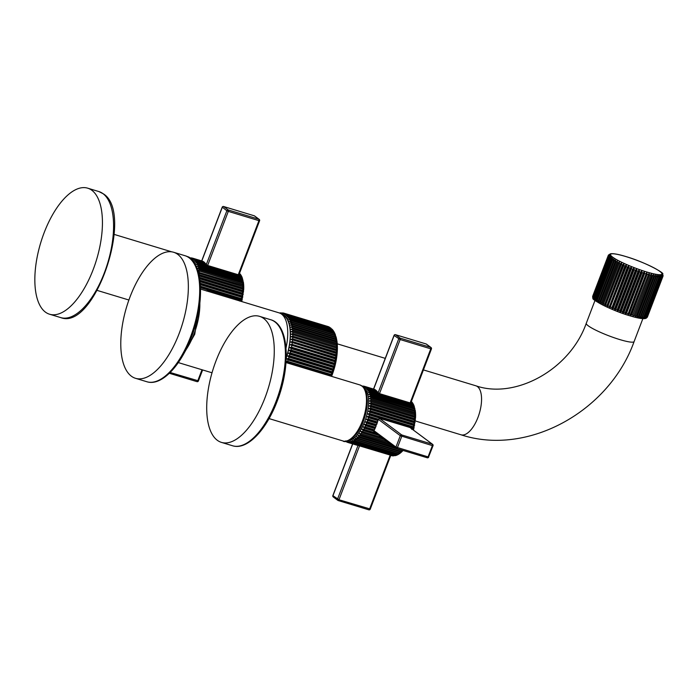 <?xml version="1.0" encoding="UTF-8"?>
<svg xmlns="http://www.w3.org/2000/svg" width="698" height="698" viewBox="0 0 698 698"><rect width="100%" height="100%" fill="white"/><g stroke="black" fill="none" stroke-linecap="round" stroke-linejoin="round"><path stroke-width="1.05" d="M635.145 315.784L651.278 273.642L635.145 315.784A29.264 4.153 -159.1 0 1 634.028 315.479L649.524 274.881L649.07 273.04L632.833 315.138L649.07 273.04M634.028 315.479L632.493 316.447M646.226 318.218L647.334 317.093L662.838 276.495L662.611 274.689L662.943 276.321L647.447 316.909A29.264 4.153 -159.1 0 1 647.447 316.909L647.238 317.293M647.159 317.241L645.702 318.384L646.924 317.363L662.419 276.774L662.28 274.977L662.664 276.644L647.159 317.241A29.264 4.153 -159.1 0 0 647.334 317.093M646.924 317.363A29.264 4.153 -159.1 0 1 646.618 317.459L645.179 318.567C642.265 318.96 637.161 318.035 629.858 315.793C609.904 309.991 590.517 298.84 593.056 298.334M646.121 318.271L645.109 318.576L646.243 317.538L661.748 276.94L661.687 275.169L662.123 276.87L646.618 317.459M645.825 317.581L644.28 318.663L645.318 317.599L660.823 277.01L660.849 275.256L661.32 276.993L645.825 317.581A29.264 4.153 -159.1 0 0 646.243 317.538M644.778 317.59L643.207 318.654L644.158 317.555L659.654 276.966L659.776 275.239L660.282 277.001L644.778 317.59A29.264 4.153 -159.1 0 0 645.318 317.599M643.495 317.494L641.898 318.532L658.476 275.125L658.999 276.905L643.495 317.494A29.264 4.153 -159.1 0 0 644.158 317.555M641.986 317.293L640.389 318.305L656.966 274.899L657.49 276.705L641.986 317.293A29.264 4.153 -159.1 0 0 642.753 317.407M640.267 316.988L638.67 317.983L655.248 274.576L655.771 276.391L640.267 316.988A29.264 4.153 -159.1 0 0 641.139 317.154M638.356 316.578L636.768 317.564L653.345 274.157L653.86 275.989L638.356 316.578A29.264 4.153 -159.1 0 0 639.316 316.787M637.318 316.334A29.264 4.153 -159.1 0 1 636.271 316.072L634.7 317.049M632.833 315.138A29.264 4.153 -159.1 0 1 631.646 314.789L630.154 315.766L630.39 314.414L646.732 272.36L630.154 315.766M631.646 314.789L647.151 274.201L646.732 272.36M651.278 273.642L651.766 275.483L636.271 316.072M662.987 276.12L662.699 274.052M662.699 274.297L662.96 275.893M612.731 259.769L614.327 258.775L597.75 302.182L597.226 300.367L612.731 259.769A29.264 4.153 -159.1 0 1 612.033 259.333L612.949 257.902L611.369 258.888A29.264 4.153 -159.1 0 1 610.785 258.478L611.797 257.091L610.235 258.068A29.264 4.153 -159.1 0 1 609.773 257.702L610.872 256.358L609.354 257.326A29.264 4.153 -159.1 0 1 609.005 256.995L610.2 255.695L608.717 256.672A29.264 4.153 -159.1 0 1 608.499 256.384L609.773 255.119L608.342 256.105A29.264 4.153 -159.1 0 1 608.255 255.852L609.598 254.63L608.237 255.625A29.264 4.153 -159.1 0 1 608.272 255.433L608.272 255.424A29.264 4.153 -159.1 0 1 608.272 255.424L609.686 254.246L608.386 255.25M614.319 260.712L615.915 259.7L599.338 303.106L598.814 301.309L614.319 260.712A29.264 4.153 -159.1 0 1 613.507 260.241M616.107 261.706L617.704 260.677L601.126 304.084L600.603 302.295L616.107 261.706A29.264 4.153 -159.1 0 1 615.2 261.218M618.079 262.736L619.658 261.689L619.152 263.277L603.081 305.096L602.583 303.333L618.079 262.736A29.264 4.153 -159.1 0 1 617.084 262.23M620.225 263.8L621.778 262.718L621.377 264.35L605.201 306.125L604.721 304.389L620.225 263.8A29.264 4.153 -159.1 0 1 619.152 263.277M622.52 264.882L624.038 263.774L623.742 265.441L607.461 307.181L607.016 305.471L622.52 264.882A29.264 4.153 -159.1 0 1 621.377 264.35M624.937 265.973L626.411 264.83L626.211 266.531L609.834 308.246L609.441 306.57L624.937 265.973A29.264 4.153 -159.1 0 1 623.742 265.441M627.458 267.064L628.881 265.894L628.776 267.622L613.28 308.211L612.303 309.301L611.963 307.661L627.458 267.064A29.264 4.153 -159.1 0 1 626.211 266.531M630.058 268.145L631.42 266.933L631.411 268.686L615.906 309.275L614.842 310.34L614.563 308.734L630.058 268.145A29.264 4.153 -159.1 0 1 628.776 267.622M632.72 269.201L634.002 267.953L634.081 269.733L618.585 310.322L617.425 311.36L617.215 309.799L632.72 269.201A29.264 4.153 -159.1 0 1 631.411 268.686M635.398 270.231L636.611 268.939L636.768 270.737L621.264 311.325L620.033 312.346L619.903 310.819L635.398 270.231A29.264 4.153 -159.1 0 1 634.081 269.733M638.085 271.208L639.211 269.882L639.447 271.697L623.942 312.285L622.633 313.289L622.581 311.805L638.085 271.208A29.264 4.153 -159.1 0 1 636.768 270.737M640.747 272.141L641.776 270.772L642.081 272.595L626.586 313.184L625.199 314.179L625.242 312.739L640.747 272.141A29.264 4.153 -159.1 0 1 639.447 271.697M643.355 273.014L644.298 271.601L644.655 273.433L629.16 314.021L627.72 315.007L643.355 273.014A29.264 4.153 -159.1 0 1 642.081 272.595M662.664 274C665.211 273.494 645.816 262.343 625.862 256.541C618.559 254.299 613.455 253.374 610.541 253.767L608.481 255.04M597.226 300.367A29.264 4.153 -159.1 0 1 596.537 299.922L612.033 259.333M596.537 299.922L596.371 301.309L595.865 299.477L611.369 258.888M619.658 261.689L603.081 305.096M621.778 262.718L605.201 306.125M624.038 263.774L607.461 307.181M626.411 264.83L609.834 308.246M628.881 265.894L612.303 309.301M631.42 266.933L614.842 310.34M634.002 267.953L617.425 311.36M636.611 268.939L620.033 312.346M639.211 269.882L622.633 313.289M641.776 270.772L625.199 314.179M644.298 271.601L627.72 315.007M595.865 299.477A29.264 4.153 -159.1 0 1 595.281 299.067L595.22 300.498L594.74 298.665L610.235 258.068M594.74 298.665A29.264 4.153 -159.1 0 1 594.268 298.29L594.303 299.765L593.85 297.924L609.354 257.326M593.85 297.924A29.264 4.153 -159.1 0 1 593.509 297.584L593.623 299.102L593.221 297.261L608.717 256.672M593.221 297.261A29.264 4.153 -159.1 0 1 593.003 296.973L593.195 298.526L592.846 296.694L608.342 256.105M593.03 298.282L592.672 297.357M592.846 296.694A29.264 4.153 -159.1 0 1 592.759 296.449L593.021 298.037M592.646 297.13L608.237 255.625M328.365 326.647L284.479 313.35L282.611 313.69L283.859 313.149L327.737 326.446M328.165 326.577A39.507 17.502 106.8 0 1 328.784 326.83L329.325 327.126M329.36 327.135A39.507 17.502 106.8 0 1 329.936 327.502L285.674 313.917L283.798 314.187L285.089 313.611L328.784 326.83M331.21 328.906L330.486 327.912L286.791 314.685L284.906 314.894L286.25 314.274L329.936 327.502M330.486 327.912A39.507 17.502 106.8 0 1 331.018 328.374L330.922 328.13M331.018 328.374L332.248 329.805L331.524 328.88L287.838 315.653L285.944 315.793L287.332 315.147L331.018 328.374M331.524 328.88A39.507 17.502 106.8 0 1 332.021 329.447L332.963 330.285M333.199 330.904L332.484 330.049L288.789 316.831L286.904 316.892L288.326 316.22L332.021 329.447M332.929 330.712L334.072 332.196L333.347 331.41L289.661 318.192L287.777 318.175L289.242 317.494L332.929 330.712A39.507 17.502 106.8 0 0 332.484 330.049M333.112 330.442L333.923 331.716M333.749 332.169L334.848 333.661L334.115 332.955L290.429 319.736L288.544 319.64L290.063 318.942L333.749 332.169A39.507 17.502 106.8 0 0 333.347 331.41M334.028 331.855L334.761 333.312M334.115 332.955A39.507 17.502 106.8 0 1 334.464 333.81L336.087 336.951M334.831 333.426L335.476 335.057M335.529 335.302L289.225 321.281L290.778 320.583L334.464 333.81M334.787 334.682A39.507 17.502 106.8 0 1 335.084 335.607L336.113 337.012L336.951 341.165L290.656 327.153L292.314 326.463L336.008 339.69L336.951 341.165L336.166 340.79A39.507 17.502 106.8 0 1 336.296 341.941L337.213 343.399L290.918 329.386L292.61 328.714L336.296 341.941M336.104 337.108L289.81 323.087L291.398 322.389L335.084 335.607M335.598 337.579L336.584 339.062L290.281 325.05L291.912 324.352L335.598 337.579A39.507 17.502 106.8 0 0 335.354 336.567M336.959 341.139L337.213 343.399L336.401 343.102A39.507 17.502 106.8 0 1 336.48 344.315L337.361 345.746L336.532 345.536L291.066 331.733L292.794 331.096L336.48 344.315M337.213 343.39L337.361 345.746L336.532 345.536A39.507 17.502 106.8 0 1 336.549 346.801L337.404 348.206L336.541 348.075L291.11 334.194L292.863 333.583L336.549 346.801M337.37 345.754L337.404 348.206L291.11 334.194M336.506 349.393L337.335 350.754L336.445 350.701L291.031 336.741L292.82 336.166L336.506 349.393A39.507 17.502 106.8 0 0 336.541 348.075M336.349 352.054L337.151 353.38L336.227 353.406L290.857 339.368L292.663 338.835L336.349 352.054A39.507 17.502 106.8 0 0 336.445 350.701M336.078 354.793L336.864 356.067L335.904 356.172L290.56 342.055L292.392 341.566L336.078 354.793A39.507 17.502 106.8 0 0 336.227 353.406M335.703 357.585L336.462 358.807L335.468 358.981L290.167 344.795L292.008 344.358L335.703 357.585A39.507 17.502 106.8 0 0 335.904 356.172M335.214 360.404L335.956 361.573L334.927 361.817L291.241 348.59L289.661 347.56L291.52 347.185L335.214 360.404A39.507 17.502 106.8 0 0 335.468 358.981M334.612 363.257L335.354 364.365L334.281 364.67L290.595 351.443L289.051 350.344L290.926 350.03L334.612 363.257A39.507 17.502 106.8 0 0 334.927 361.817M333.914 366.11L334.647 367.148L333.539 367.514L289.844 354.296L288.344 353.136L290.228 352.883L333.914 366.11A39.507 17.502 106.8 0 0 334.281 364.67M333.121 368.945L333.845 369.923L332.693 370.35L289.007 357.123L287.541 355.91L289.434 355.727L333.121 368.945A39.507 17.502 106.8 0 0 333.539 367.514M332.231 371.764L332.955 372.671L331.759 373.142L288.065 359.924L286.651 358.659L288.544 358.545L332.231 371.764A39.507 17.502 106.8 0 0 332.693 370.35M331.759 373.142A39.507 17.502 106.8 0 1 331.253 374.538L331.969 375.367L286.084 361.477M337.404 348.206C337.282 357.001 335.476 366.057 331.978 375.358L330.73 375.89L287.044 362.672L285.674 361.355L287.559 361.311L331.253 374.538M281.093 312.835L279.479 312.992M282.681 312.94L280.055 313.315L281.224 312.87M283.859 313.149L281.364 313.393L282.568 312.905M337.361 345.746L291.066 331.733M337.335 350.754L291.031 336.741M337.151 353.38L290.857 339.368M336.864 356.067L290.56 342.055M336.462 358.807L290.167 344.795M335.956 361.573L289.661 347.56M335.354 364.365L289.051 350.344M334.647 367.148L288.344 353.136M333.845 369.923L287.541 355.91M332.955 372.671L286.651 358.659M282.507 314.903A37.456 16.595 106.8 0 1 286.267 357.507M286.032 347.988A38.39 17.014 -73.2 0 0 279.165 312.887L200.57 289.094M130.011 296.973A65.839 29.176 -73.2 0 0 135.491 378.299A65.839 29.176 -73.2 0 0 179.116 333.6A65.839 29.176 106.8 0 0 173.636 252.266A65.839 29.176 106.8 0 0 130.011 296.973M592.619 296.79L608.272 255.442L592.777 296.022A29.264 4.153 -159.1 0 0 592.733 296.214M592.759 296.449L608.255 255.852M593.003 296.973L608.499 256.384M593.509 297.584L609.005 256.995M594.268 298.29L609.773 257.702M595.281 299.067L610.785 258.478M239.013 299.948A27.51 12.189 -73.2 0 0 239.074 299.73L238.856 299.355M206.529 291.031L208.353 290.124L241.15 300.044A29.264 12.965 106.8 0 1 240.827 301.283L238.088 299.329L207.629 290.106M239.903 301.135L239.222 299.555M200.527 287.751L208.353 290.124M200.501 287.105L242.223 299.73L241.15 300.044M198.886 274.602L242.887 287.881L243.724 289.251L242.834 289.181A29.264 12.965 106.8 0 1 242.747 290.464L243.55 291.781L242.625 291.816A29.264 12.965 106.8 0 1 242.468 293.134L243.244 294.39L242.267 294.521A29.264 12.965 106.8 0 1 242.04 295.865L242.799 297.043L241.778 297.269A29.264 12.965 106.8 0 1 241.482 298.631L242.223 299.73M199.2 274.654A29.264 12.965 -73.2 0 0 199.218 273.424L198.529 273.206M198.267 272.246L242.887 285.403L243.759 286.817L242.904 286.651A29.264 12.965 106.8 0 1 242.887 287.881M199.2 272.176A29.264 12.965 -73.2 0 0 199.139 271.016L197.342 270.501L199.052 269.838L242.738 283.065L243.646 284.514L242.834 284.234A29.264 12.965 106.8 0 1 242.887 285.403M199.052 269.838A29.264 12.965 -73.2 0 0 198.921 268.747L197.098 268.346L198.756 267.657L242.442 280.884L243.401 282.332L242.607 281.975A29.264 12.965 106.8 0 1 242.738 283.065M198.756 267.657A29.264 12.965 -73.2 0 0 198.564 266.653L196.714 266.357L198.319 265.659L242.014 278.877L243.375 282.132L243.646 284.514L199.139 271.016M198.319 265.659A29.264 12.965 -73.2 0 0 198.058 264.743L196.19 264.551L197.752 263.853L241.447 277.071L243 280.256M197.752 263.853A29.264 12.965 -73.2 0 0 197.429 263.041L195.545 262.954L197.054 262.265A29.264 12.965 -73.2 0 0 196.67 261.567L194.777 261.584L196.234 260.904L205.622 263.739L205.552 264.254M196.234 260.904A29.264 12.965 -73.2 0 0 195.789 260.319L193.896 260.433L195.292 259.787L204.654 263.006M195.292 259.787A29.264 12.965 -73.2 0 0 194.794 259.324L192.901 259.534L194.245 258.923L203.633 262.003M239.519 273.311L238.925 272.778M238.978 273.005L239.475 273.546A29.264 12.965 106.8 0 1 239.92 274.122L240.897 275.073M241.08 275.597L239.458 274.672M240.356 274.785A29.264 12.965 106.8 0 1 240.74 275.483L241.115 276.268A29.264 12.965 106.8 0 1 241.447 277.071M241.019 275.213L241.761 276.617M241.831 276.731L242.45 278.354M242.494 278.572L241.752 277.97A29.264 12.965 106.8 0 1 242.014 278.877M243.009 280.369L242.25 279.881A29.264 12.965 106.8 0 1 242.442 280.884M243.646 284.514L243.759 286.817L242.904 286.651L199.218 273.424M200.466 286.215L241.482 298.631M200.37 284.732L241.778 297.269M200.326 284.191L242.799 297.043M200.247 283.214L242.04 295.865M200.099 281.756L242.267 294.521M200.047 281.311L243.244 294.39M199.916 280.247L242.468 293.134M199.707 278.825L242.625 291.816M199.654 278.493L243.55 291.781M199.454 277.359L242.747 290.464M199.183 275.972L242.834 289.181M199.139 275.754L243.724 289.251L243.759 286.826L198.511 273.127M198.921 268.747L242.607 281.975M198.564 266.653L242.25 279.881M198.058 264.743L241.752 277.97M197.429 263.041L241.115 276.268M240.74 275.483L197.054 262.265M239.021 274.872L238.384 274.768M206.294 264.612L226.859 210.752L222.339 207.193M254.168 215.778A1.169 0.515 106.8 0 1 254.255 215.787A1.169 1.169 0 0 1 254.613 215.97A1.169 1.038 126.7 0 0 254.325 215.822L223.692 206.556A1.169 0.515 -73.2 0 0 223.622 206.512A1.169 0.515 -73.2 0 0 223.482 206.512M201.687 260.904L222.191 207.219A1.169 1.169 0 0 1 223.622 206.512L254.255 215.787A1.169 0.515 106.8 0 1 254.325 215.822L258.914 219.242A1.169 0.515 106.8 0 1 258.932 220.655L259.499 220.629A1.169 1.038 126.7 0 0 259.194 219.39L259.194 219.39A1.169 1.038 126.7 0 0 258.914 219.242L228.281 209.976L223.692 206.556A1.169 1.038 -53.3 0 0 222.278 207.332L201.809 260.939M226.859 210.752L228.298 211.381A1.169 0.515 -73.2 0 0 228.281 209.976A1.169 1.038 -53.3 0 0 226.859 210.752M207.952 265.554L206.093 264.42L196.67 261.567M195.789 260.319L205.177 263.163A29.264 12.965 106.8 0 1 205.622 263.739M194.794 259.324L204.182 262.169A29.264 12.965 106.8 0 1 204.68 262.623M194.245 258.923A29.264 12.965 -73.2 0 0 193.695 258.592L203.092 261.436A29.264 12.965 106.8 0 1 203.633 261.767M201.905 260.965A29.264 12.965 106.8 0 1 202.054 261.008A29.264 12.965 106.8 0 1 202.49 261.165L202.499 261.261M193.695 258.592L191.819 258.888L193.102 258.321L202.49 261.165M192.508 258.129L192.665 258.173A29.264 12.965 -73.2 0 0 192.508 258.129L190.65 258.504L192.107 258.059M191.243 257.928L191.871 257.99M190.886 257.867L190.345 257.92M198.328 380.829L170.146 372.496M238.934 274.846L259.595 220.743A1.169 1.169 0 0 0 259.194 219.39L254.613 215.97M239.283 273.93L239.92 274.122M91.892 190.318A65.839 29.176 -73.2 0 0 87.712 188.181A65.839 29.176 -73.2 0 0 42.316 237.774A65.839 29.176 -73.2 0 0 45.387 312.093A65.839 29.176 106.8 0 0 49.567 314.222A65.839 29.176 106.8 0 0 94.963 264.629A65.839 29.176 106.8 0 0 91.892 190.318M426.016 343.948A1.169 0.515 106.8 0 1 426.103 343.957A1.169 1.169 0 0 1 426.461 344.14A1.169 1.038 126.7 0 0 426.173 343.992L395.548 334.717A1.169 0.515 -73.2 0 0 395.469 334.682A1.169 0.515 -73.2 0 0 395.33 334.682M373.535 389.065L394.038 335.389A1.169 1.169 0 0 1 395.469 334.682L426.103 343.957A1.169 0.515 106.8 0 1 426.173 343.992L430.762 347.412A1.169 0.515 106.8 0 1 430.779 348.817L431.347 348.799A1.169 1.038 126.7 0 0 431.05 347.552L431.05 347.552A1.169 1.038 126.7 0 0 430.762 347.412L400.129 338.137L395.548 334.717A1.169 1.038 -53.3 0 0 394.126 335.502L394.187 335.363M378.142 392.782L398.706 338.914A1.169 1.038 -53.3 0 1 400.129 338.137A1.169 0.515 -73.2 0 1 400.146 339.542L394.126 335.502L373.657 389.1M410.869 403.043L411.305 402.842M412.928 403.758L412.204 402.955L410.232 402.929L379.799 393.724L377.941 392.581L368.518 389.728L366.625 389.746L368.082 389.065L377.47 391.91L377.4 392.424M368.082 389.065A29.264 12.965 -73.2 0 0 367.637 388.489L377.025 391.334A29.264 12.965 106.8 0 1 377.47 391.91M367.637 388.489L365.743 388.603L367.139 387.948A29.264 12.965 -73.2 0 0 366.642 387.495L376.03 390.339A29.264 12.965 106.8 0 1 376.536 390.793L376.501 391.168M366.642 387.495L364.757 387.704L366.092 387.085A29.264 12.965 -73.2 0 0 365.543 386.762L374.939 389.606A29.264 12.965 106.8 0 1 375.489 389.929L375.48 390.173M373.753 389.135A29.264 12.965 106.8 0 1 373.91 389.179A29.264 12.965 106.8 0 1 374.346 389.327L374.346 389.423M412.204 402.955A29.264 12.965 106.8 0 1 412.597 403.653L410.232 402.929M412.597 403.653L412.963 404.43A29.264 12.965 106.8 0 1 413.295 405.241L414.848 408.426M412.876 403.383L413.609 404.788M373.997 432.167L374.704 432.69L373.849 431.076L364.417 428.223L363.161 426.81L365.028 426.975A29.264 12.965 -73.2 0 0 365.595 425.745L364.286 424.375L366.162 424.436A29.264 12.965 -73.2 0 0 366.686 423.154L365.316 421.845L367.209 421.801A29.264 12.965 -73.2 0 0 367.68 420.484L366.249 419.236L368.134 419.097A29.264 12.965 -73.2 0 0 368.553 417.753L367.069 416.575L368.954 416.34A29.264 12.965 -73.2 0 0 369.312 414.987L367.767 413.888L369.643 413.574A29.264 12.965 -73.2 0 0 369.931 412.213L368.343 411.201L370.202 410.808A29.264 12.965 -73.2 0 0 370.429 409.464L368.788 408.539L370.629 408.077A29.264 12.965 -73.2 0 0 370.786 406.76L369.102 405.931L370.908 405.407A29.264 12.965 -73.2 0 0 370.996 404.125L369.268 403.4L371.048 402.816A29.264 12.965 -73.2 0 0 371.066 401.594L369.303 400.975L371.048 400.347A29.264 12.965 -73.2 0 0 370.987 399.177L369.19 398.671L370.9 398.008A29.264 12.965 -73.2 0 0 370.769 396.918L368.945 396.508L370.603 395.827A29.264 12.965 -73.2 0 0 370.411 394.824L368.561 394.527L370.176 393.82A29.264 12.965 -73.2 0 0 369.914 392.913L368.038 392.721L369.6 392.014A29.264 12.965 -73.2 0 0 369.277 391.212L367.392 391.124L368.902 390.426A29.264 12.965 -73.2 0 0 368.518 389.728M379.799 393.724L368.902 390.426M410.782 403.008L431.443 348.913A1.169 1.169 0 0 0 431.05 347.552L426.461 344.14M363.091 386.09L362.192 386.09M365.543 386.762L363.667 387.058L364.949 386.491A29.264 12.965 -73.2 0 0 364.513 386.334A29.264 12.965 -73.2 0 0 364.356 386.291L362.498 386.666L363.955 386.23M362.733 386.038L363.728 386.16M364.356 386.291L373.91 389.179M364.949 386.491L374.346 389.327M366.092 387.085L375.489 389.929M367.139 387.948L376.536 390.793M369.277 391.212L412.963 404.43M369.6 392.014L413.295 405.241M411.131 402.1L412.745 403.235M413.678 404.901L414.307 406.524M414.342 406.733L413.6 406.14A29.264 12.965 106.8 0 1 413.862 407.047L415.223 410.302L414.464 410.145A29.264 12.965 106.8 0 1 414.586 411.235L415.493 412.684L414.682 412.405A29.264 12.965 106.8 0 1 414.734 413.574L415.607 414.987L414.752 414.813A29.264 12.965 106.8 0 1 414.743 416.043L415.572 417.413L414.691 417.352A29.264 12.965 106.8 0 1 414.603 418.626L415.397 419.943L414.472 419.978A29.264 12.965 106.8 0 1 414.315 421.295L415.092 422.552L414.115 422.683A29.264 12.965 106.8 0 1 413.897 424.026L414.647 425.213L413.626 425.44A29.264 12.965 106.8 0 1 413.329 426.792L414.071 427.9L412.998 428.206A29.264 12.965 106.8 0 1 412.666 429.462M414.865 408.539L414.097 408.042A29.264 12.965 106.8 0 1 414.298 409.054L415.249 410.529L370.769 396.918M415.249 410.503L415.493 412.684L370.987 399.177M415.502 412.684L415.607 414.987L414.752 414.813L371.066 401.594M411.366 401.481L410.773 400.949M410.834 401.176L411.323 401.716A29.264 12.965 106.8 0 1 411.768 402.292M345.405 441.276L346.531 441.93L345.798 440.839L347.124 442.2A29.264 12.965 -73.2 0 0 347.56 442.349A29.264 12.965 -73.2 0 0 347.717 442.401L346.967 441.232L348.354 442.532L392.669 455.82A29.264 12.965 106.8 0 1 392.04 455.759L392.503 455.811M357.14 445.193L357.106 445.237A29.264 12.965 106.8 0 1 356.948 445.193L347.124 442.2M348.354 442.532A29.264 12.965 -73.2 0 0 348.983 442.593L348.215 441.354L349.654 442.593L394.004 455.75A29.264 12.965 106.8 0 1 393.34 455.82M350.317 442.523L349.524 441.215L351.015 442.384L394.71 455.602L395.827 455.236L394.004 455.75L350.317 442.523A29.264 12.965 -73.2 0 1 349.654 442.593M351.015 442.384A29.264 12.965 -73.2 0 0 351.705 442.174L350.885 440.822L352.429 441.895L396.124 455.122L397.179 454.834M352.429 441.895A29.264 12.965 -73.2 0 0 353.136 441.564L352.281 440.159L353.877 441.153L397.572 454.372L398.575 454.171L396.83 454.791A29.264 12.965 106.8 0 1 396.124 455.122M353.877 441.153A29.264 12.965 -73.2 0 0 354.601 440.691L353.694 439.243L399.998 453.264L398.288 453.918A29.264 12.965 106.8 0 1 397.572 454.372M355.352 440.15A29.264 12.965 -73.2 0 0 356.067 439.566L355.125 438.091L401.429 452.103L399.762 452.784A29.264 12.965 106.8 0 1 399.038 453.368M356.826 438.894A29.264 12.965 -73.2 0 0 357.542 438.187L356.556 436.704L402.859 450.716L401.429 452.103M358.292 437.402A29.264 12.965 -73.2 0 0 358.999 436.59L357.961 435.098L392.704 445.673M359.732 435.692A29.264 12.965 -73.2 0 0 360.43 434.775L359.339 433.284L387.416 441.721M361.145 433.772A29.264 12.965 -73.2 0 0 361.817 432.76L360.674 431.285L362.506 431.669L381.736 437.489M362.506 431.669A29.264 12.965 -73.2 0 0 363.152 430.57L361.948 429.122L363.806 429.392A29.264 12.965 -73.2 0 0 364.417 428.223M365.316 421.845L376.013 425.082L376.082 425.998A29.264 12.965 106.8 0 1 375.559 427.281L374.992 428.589A29.264 12.965 106.8 0 1 374.416 429.82L373.849 431.076M366.686 423.154L376.082 425.998M368.954 416.34L378.386 419.201L377.941 420.589A29.264 12.965 106.8 0 1 377.531 421.941L377.068 423.328A29.264 12.965 106.8 0 1 376.597 424.646L376.013 425.082M428.598 456.963L433.03 445.708A1.169 1.169 0 0 0 432.638 444.356L432.638 444.356A1.169 1.038 126.7 0 0 432.35 444.207A1.169 0.515 106.8 0 1 432.376 445.621L432.943 445.594A1.169 1.038 126.7 0 0 432.638 444.356L409.935 427.49L379.476 418.276M410.703 427.525L410.921 427.891A27.51 12.189 106.8 0 1 410.86 428.118M375.027 432.481L374.023 432.175M373.796 431.565L396.263 448.325A1.169 1.038 126.7 0 0 396.551 448.465A1.169 0.515 -73.2 0 0 396.63 448.509A1.169 0.515 -73.2 0 0 397.398 447.715L401.743 436.346A1.169 0.515 -73.2 0 0 401.716 434.941L379.398 418.294M373.849 430.064A27.51 12.189 -73.2 0 0 373.858 430.047L363.161 426.81M374.983 427.656A27.51 12.189 -73.2 0 0 375.009 427.604L364.286 424.375M373.831 430.579L395.958 447.078L400.303 435.718A1.169 1.038 -53.3 0 1 401.716 434.941L432.35 444.207L409.935 427.49M378.272 419.289L400.303 435.718L432.376 445.621L428.031 456.981A1.169 0.515 106.8 0 1 427.255 457.775A1.169 1.169 0 0 0 428.694 457.077L395.958 447.078A1.169 1.038 126.7 0 0 396.263 448.325A1.169 1.169 0 0 0 396.63 448.509L427.255 457.775A1.169 0.515 106.8 0 1 427.185 457.74L396.708 448.517M378.386 419.201L380.201 418.285L411.07 427.726M412.998 428.206L410.633 427.499L411.75 429.296M367.069 416.575L377.766 419.812M369.312 414.987L380.201 418.285M367.767 413.888L414.071 427.9M369.643 413.574L413.329 426.792M369.931 412.213L413.626 425.44M368.343 411.201L414.647 425.213M370.202 410.808L413.897 424.026M370.429 409.464L414.115 422.683M368.788 408.539L415.092 422.552M370.629 408.077L414.315 421.295M370.786 406.76L414.472 419.978M369.102 405.931L415.397 419.943M370.908 405.407L414.603 418.626M370.996 404.125L414.691 417.352M369.268 403.4L415.572 417.413L413.513 430.09M371.048 402.816L414.743 416.043M369.303 400.975L415.607 414.987L415.572 417.404M371.048 400.347L414.734 413.574M370.9 398.008L414.586 411.235M370.603 395.827L414.298 409.054M370.411 394.824L414.097 408.042M370.176 393.82L413.862 407.047M369.914 392.913L413.6 406.14M361.948 429.122L376.37 433.484M375.707 432.996L363.806 429.392M403.104 450.463L401.237 451.414A29.264 12.965 106.8 0 1 400.512 452.121M401.341 452.208L399.91 453.395M399.823 453.438L398.41 454.381M398.27 454.442L396.892 455.14M396.691 455.192L395.4 455.401A29.264 12.965 106.8 0 1 394.71 455.602M393.463 455.846L392.669 455.82M391.814 455.689L391.404 455.62A29.264 12.965 106.8 0 1 391.246 455.576A29.264 12.965 106.8 0 1 391.098 455.524M352.726 443.919L332.955 495.702L338.975 499.751L359.575 445.804M370.176 508.999L338.975 499.751A1.169 0.515 -73.2 0 1 338.198 500.545A1.169 0.515 -73.2 0 1 338.129 500.51A1.169 1.038 126.7 0 1 337.841 500.361A1.169 1.169 0 0 0 338.198 500.545L368.832 509.819A1.169 0.515 106.8 0 1 368.753 509.776L338.286 500.553M352.603 443.884L332.859 495.589A1.169 1.169 0 0 0 333.251 496.941L333.251 496.941A1.169 1.038 126.7 0 1 332.955 495.702L333.007 495.563M358.03 445.437L337.535 499.122A1.169 1.038 126.7 0 0 337.841 500.361L333.251 496.941M347.717 442.401L357.106 445.237M348.983 442.593L359.88 445.891M351.705 442.174L395.4 455.401M353.136 441.564L396.83 454.791M354.601 440.691L398.288 453.918M356.067 439.566L399.762 452.784M357.542 438.187L401.237 451.414M358.999 436.59L395.234 447.558M360.43 434.775L390.165 443.771M359.339 433.284L387.547 441.817M361.817 432.76L384.677 439.679M360.674 431.285L382.129 437.777M363.152 430.57L378.822 435.316M390.304 455.105L392.04 455.759M365.028 426.975L374.416 429.82M365.595 425.745L374.992 428.589M366.162 424.436L375.559 427.281M368.553 417.753L377.941 420.589M368.134 419.097L377.531 421.941M366.249 419.236L376.946 422.473M367.68 420.484L377.068 423.328M367.209 421.801L376.597 424.646M215.935 361.058A65.839 29.176 -73.2 0 0 221.414 442.384A65.839 29.176 -73.2 0 0 265.039 397.677A65.839 29.176 106.8 0 0 259.56 316.351A65.839 29.176 106.8 0 0 215.935 361.058M650.641 275.187A29.264 4.153 -159.1 0 1 649.524 274.881M648.329 274.541A29.264 4.153 -159.1 0 1 647.151 274.201M652.813 275.745A29.264 4.153 -159.1 0 1 651.766 275.483M654.82 276.199A29.264 4.153 -159.1 0 1 653.86 275.989M656.635 276.556A29.264 4.153 -159.1 0 1 655.771 276.391M658.258 276.818A29.264 4.153 -159.1 0 1 657.49 276.705M659.654 276.966A29.264 4.153 -159.1 0 1 658.999 276.905M660.823 277.01A29.264 4.153 -159.1 0 1 660.282 277.001M647.439 316.927L662.952 276.312A29.264 4.153 -159.1 0 1 662.943 276.321M625.975 256.602A27.51 3.9 -159.1 0 1 659.837 271.391A27.51 3.9 -159.1 0 1 646.488 271.897A27.51 3.9 -159.1 0 1 612.626 257.108A27.51 3.9 -159.1 0 1 625.975 256.602M645.894 273.817A29.264 4.153 -159.1 0 1 644.655 273.433M598.814 301.309A29.264 4.153 -159.1 0 1 598.012 300.838M600.603 302.295A29.264 4.153 -159.1 0 1 599.704 301.806M602.583 303.333A29.264 4.153 -159.1 0 1 601.589 302.819M604.721 304.389A29.264 4.153 -159.1 0 1 603.657 303.866M607.016 305.471A29.264 4.153 -159.1 0 1 605.873 304.939M609.441 306.57A29.264 4.153 -159.1 0 1 608.237 306.029M611.963 307.661A29.264 4.153 -159.1 0 1 610.715 307.12M614.563 308.734A29.264 4.153 -159.1 0 1 613.28 308.211M617.215 309.799A29.264 4.153 -159.1 0 1 615.906 309.275M619.903 310.819A29.264 4.153 -159.1 0 1 618.585 310.322M622.581 311.805A29.264 4.153 -159.1 0 1 621.264 311.325M625.242 312.739A29.264 4.153 -159.1 0 1 623.942 312.285M627.851 313.611A29.264 4.153 -159.1 0 1 626.586 313.184M630.39 314.414A29.264 4.153 -159.1 0 1 629.16 314.021M629.744 315.74A27.51 3.9 -159.1 0 1 596.38 301.3M595.019 300.393L586.268 323.305A25.608 3.63 20.9 0 0 588.222 325.791A25.608 3.63 20.9 0 0 614.432 337.841A25.608 3.63 20.9 0 0 634.107 341.575L642.858 318.663M586.268 323.305C569.786 370.149 514.836 399.413 475.835 385.785A25.608 11.343 106.8 0 1 477.467 386.605A25.608 11.343 106.8 0 1 478.654 415.511A25.608 11.343 106.8 0 1 461.003 434.793L415.301 420.955M335.817 338.609A39.507 17.502 106.8 0 1 336.008 339.69M283.222 313.001A39.507 17.502 106.8 0 1 283.789 313.132M284.479 313.35A39.507 17.502 106.8 0 1 285.089 313.611M285.674 313.917A39.507 17.502 106.8 0 1 286.25 314.274M286.791 314.685A39.507 17.502 106.8 0 1 287.332 315.147M287.838 315.653A39.507 17.502 106.8 0 1 288.326 316.22M288.789 316.831A39.507 17.502 106.8 0 1 289.242 317.494M289.661 318.192A39.507 17.502 106.8 0 1 290.063 318.942M290.429 319.736A39.507 17.502 106.8 0 1 290.778 320.583M291.101 321.455A39.507 17.502 106.8 0 1 291.398 322.389M291.668 323.34A39.507 17.502 106.8 0 1 291.912 324.352M292.122 325.381A39.507 17.502 106.8 0 1 292.314 326.463M292.479 327.563A39.507 17.502 106.8 0 1 292.61 328.714M292.715 329.875A39.507 17.502 106.8 0 1 292.794 331.096M292.837 332.309A39.507 17.502 106.8 0 1 292.863 333.583M292.855 334.848A39.507 17.502 106.8 0 1 292.82 336.166M292.759 337.474A39.507 17.502 106.8 0 1 292.663 338.835M292.541 340.179A39.507 17.502 106.8 0 1 292.392 341.566M292.218 342.945A39.507 17.502 106.8 0 1 292.008 344.358M291.781 345.754A39.507 17.502 106.8 0 1 291.52 347.185M291.241 348.59A39.507 17.502 106.8 0 1 290.926 350.03M290.595 351.443A39.507 17.502 106.8 0 1 290.228 352.883M289.844 354.296A39.507 17.502 106.8 0 1 289.434 355.727M289.007 357.123A39.507 17.502 106.8 0 1 288.544 358.545M288.065 359.924A39.507 17.502 106.8 0 1 287.559 361.311M281.948 314.405A37.753 16.726 106.8 0 1 286.259 357.961M199.846 303.255A41.81 18.523 106.8 0 1 193.974 334.124A41.81 18.523 106.8 0 1 185.572 350.413M146.842 381.736C161.456 386.439 180.59 366.031 191.453 337.169C205.36 301.719 203.319 260.502 184.987 255.704A65.839 29.176 106.8 0 1 190.467 337.029A65.839 29.176 106.8 0 1 146.842 381.736L135.491 378.299M210.002 291.956L207.55 290.124M238.088 299.329L240.636 301.222M195.798 265.825A27.51 12.189 -73.2 0 0 192.727 260.546M238.28 274.733L258.932 220.655L228.298 211.381L207.655 265.449M193.102 258.321A29.264 12.965 -73.2 0 0 192.665 258.173L202.054 261.008M201.992 369.757L197.761 380.855A1.169 0.515 106.8 0 1 196.984 381.649A1.169 0.515 106.8 0 1 196.906 381.614L169.352 373.273M186.846 256.41L188.094 256.785A29.264 12.965 106.8 0 1 189.952 257.736A29.264 12.965 106.8 0 1 192.334 260.598M60.709 317.59C94.666 331.088 134.54 213.073 103.461 193.904L98.863 191.557A65.839 29.176 106.8 0 1 103.034 193.686A65.839 29.176 106.8 0 1 106.105 267.997A65.839 29.176 106.8 0 1 60.709 317.59L49.567 314.222M410.127 402.903L430.779 348.817L400.146 339.542L379.503 393.62M348.93 440.403A27.51 12.189 -73.2 0 0 364.792 421.54A27.51 12.189 -73.2 0 0 364.574 388.716M390.208 455.079L369.608 509.017A1.169 0.515 106.8 0 1 368.832 509.819A1.169 1.169 0 0 0 370.263 509.112L390.819 455.279M359.95 384.956A29.264 12.965 106.8 0 1 362.384 421.103A29.264 12.965 106.8 0 1 342.988 440.97C345.746 443.867 358.388 436.678 363.37 421.234C366.057 414.062 367.384 407.126 367.349 400.425L366.398 393.026C364.722 389.65 366.118 388.245 359.95 384.956L286.014 362.576M232.556 445.76C247.179 450.454 266.313 430.047 277.176 401.193C291.083 365.743 289.033 324.526 270.711 319.728A65.839 29.176 106.8 0 1 276.19 401.053A65.839 29.176 106.8 0 1 232.556 445.76L221.414 442.384M662.952 276.312L663.1 275.553M337.256 343.835L385.261 358.362M423.416 369.914L475.835 385.785M328.252 326.603L328.976 326.908M332.074 329.194L332.745 329.971M331.978 375.358L331.585 376.37M212.018 372.784L178.322 362.594M200.221 299.486L194.751 334.202L183.792 353.755M184.987 255.704L173.636 252.266M634.107 341.575C609.145 411.567 527.575 456.632 461.003 434.793M241.761 301.562L243.724 289.251M240.06 273.895L240.714 274.742M202.621 369.94L198.415 380.942A1.169 1.169 0 0 1 196.984 381.649L169.344 373.282M188.094 256.785L191.985 259.508L193.599 262.178M114.167 234.406L171.804 251.856M97.205 290.42L128.886 300.009M98.863 191.557L87.712 188.181M412.562 402.912L411.907 402.057M396.342 455.349L395.347 455.646M393.026 455.881L392.224 455.803M269.053 418.591L342.988 440.97M270.711 319.728L259.56 316.351"/></g></svg>
